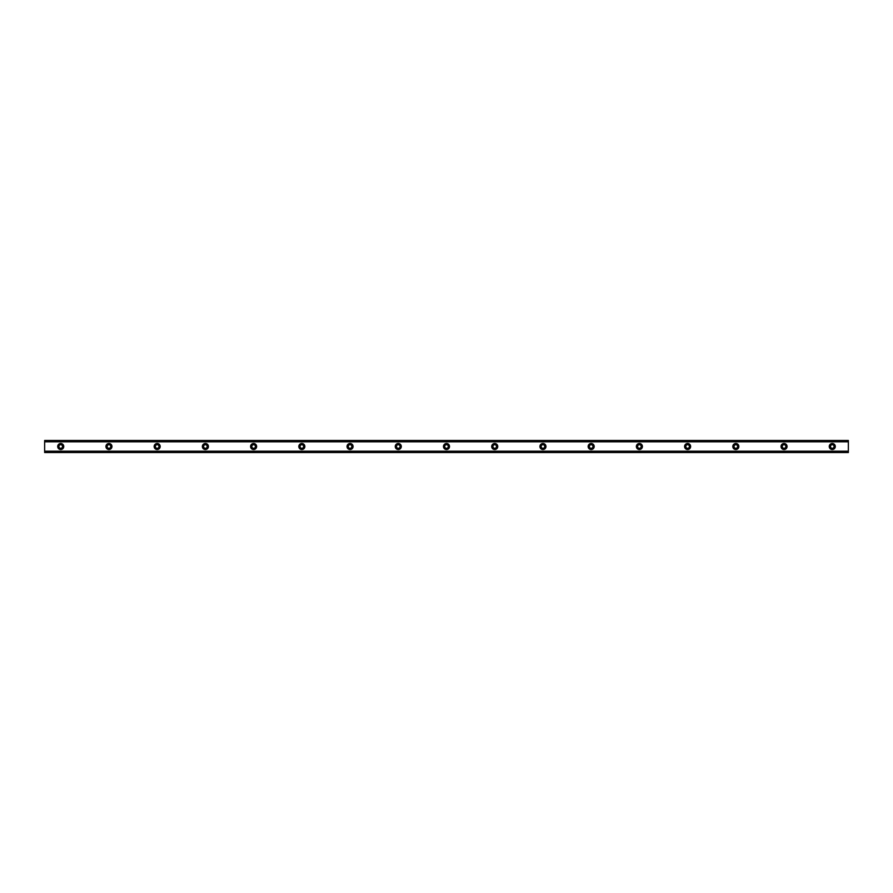 <?xml version="1.0" encoding="UTF-8"?>
<svg xmlns="http://www.w3.org/2000/svg" width="893" height="893" viewBox="0 0 893 893"><rect width="100%" height="100%" fill="white"/><g stroke="black" fill="none" stroke-linecap="round" stroke-linejoin="round"><path stroke-width="1.34" d="M58.916 446.5A1.808 1.808 0 0 1 61.628 444.937A1.808 1.808 0 0 1 61.628 448.063A1.808 1.808 0 0 1 58.916 446.5M57.71 446.5A3.014 3.014 0 0 1 62.231 443.888A3.014 3.014 0 0 1 62.231 449.112A3.014 3.014 0 0 1 57.71 446.5M107.138 446.5A1.808 1.808 0 0 1 109.85 444.937A1.808 1.808 0 0 1 109.85 448.063A1.808 1.808 0 0 1 107.138 446.5M105.932 446.5A3.014 3.014 0 0 1 110.453 443.888A3.014 3.014 0 0 1 110.453 449.112A3.014 3.014 0 0 1 105.932 446.5M155.36 446.5A1.808 1.808 0 0 1 158.072 444.937A1.808 1.808 0 0 1 158.072 448.063A1.808 1.808 0 0 1 155.36 446.5M154.154 446.5A3.014 3.014 0 0 1 158.675 443.888A3.014 3.014 0 0 1 158.675 449.112A3.014 3.014 0 0 1 154.154 446.5M203.582 446.5A1.808 1.808 0 0 1 206.294 444.937A1.808 1.808 0 0 1 206.294 448.063A1.808 1.808 0 0 1 203.582 446.5M202.376 446.5A3.014 3.014 0 0 1 206.897 443.888A3.014 3.014 0 0 1 206.897 449.112A3.014 3.014 0 0 1 202.376 446.5M251.804 446.5A1.808 1.808 0 0 1 254.516 444.937A1.808 1.808 0 0 1 254.516 448.063A1.808 1.808 0 0 1 251.804 446.5M250.598 446.5A3.014 3.014 0 0 1 255.119 443.888A3.014 3.014 0 0 1 255.119 449.112A3.014 3.014 0 0 1 250.598 446.5M300.026 446.5A1.808 1.808 0 0 1 302.738 444.937A1.808 1.808 0 0 1 302.738 448.063A1.808 1.808 0 0 1 300.026 446.5M298.82 446.5A3.014 3.014 0 0 1 303.341 443.888A3.014 3.014 0 0 1 303.341 449.112A3.014 3.014 0 0 1 298.82 446.5M348.248 446.5A1.808 1.808 0 0 1 350.96 444.937A1.808 1.808 0 0 1 350.96 448.063A1.808 1.808 0 0 1 348.248 446.5M347.042 446.5A3.014 3.014 0 0 1 351.563 443.888A3.014 3.014 0 0 1 351.563 449.112A3.014 3.014 0 0 1 347.042 446.5M396.47 446.5A1.808 1.808 0 0 1 399.182 444.937A1.808 1.808 0 0 1 399.182 448.063A1.808 1.808 0 0 1 396.47 446.5M395.264 446.5A3.014 3.014 0 0 1 399.785 443.888A3.014 3.014 0 0 1 399.785 449.112A3.014 3.014 0 0 1 395.264 446.5M444.692 446.5A1.808 1.808 0 0 1 447.404 444.937A1.808 1.808 0 0 1 447.404 448.063A1.808 1.808 0 0 1 444.692 446.5M443.486 446.5A3.014 3.014 0 0 1 448.007 443.888A3.014 3.014 0 0 1 448.007 449.112A3.014 3.014 0 0 1 443.486 446.5M492.914 446.5A1.808 1.808 0 0 1 495.626 444.937A1.808 1.808 0 0 1 495.626 448.063A1.808 1.808 0 0 1 492.914 446.5M491.708 446.5A3.014 3.014 0 0 1 496.229 443.888A3.014 3.014 0 0 1 496.229 449.112A3.014 3.014 0 0 1 491.708 446.5M541.136 446.5A1.808 1.808 0 0 1 543.848 444.937A1.808 1.808 0 0 1 543.848 448.063A1.808 1.808 0 0 1 541.136 446.5M539.93 446.5A3.014 3.014 0 0 1 544.451 443.888A3.014 3.014 0 0 1 544.451 449.112A3.014 3.014 0 0 1 539.93 446.5M589.358 446.5A1.808 1.808 0 0 1 592.07 444.937A1.808 1.808 0 0 1 592.07 448.063A1.808 1.808 0 0 1 589.358 446.5M588.152 446.5A3.014 3.014 0 0 1 592.673 443.888A3.014 3.014 0 0 1 592.673 449.112A3.014 3.014 0 0 1 588.152 446.5M637.58 446.5A1.808 1.808 0 0 1 640.292 444.937A1.808 1.808 0 0 1 640.292 448.063A1.808 1.808 0 0 1 637.58 446.5M636.374 446.5A3.014 3.014 0 0 1 640.895 443.888A3.014 3.014 0 0 1 640.895 449.112A3.014 3.014 0 0 1 636.374 446.5M685.802 446.5A1.808 1.808 0 0 1 688.514 444.937A1.808 1.808 0 0 1 688.514 448.063A1.808 1.808 0 0 1 685.802 446.5M684.596 446.5A3.014 3.014 0 0 1 689.117 443.888A3.014 3.014 0 0 1 689.117 449.112A3.014 3.014 0 0 1 684.596 446.5M734.024 446.5A1.808 1.808 0 0 1 736.736 444.937A1.808 1.808 0 0 1 736.736 448.063A1.808 1.808 0 0 1 734.024 446.5M732.818 446.5A3.014 3.014 0 0 1 737.339 443.888A3.014 3.014 0 0 1 737.339 449.112A3.014 3.014 0 0 1 732.818 446.5M782.246 446.5A1.808 1.808 0 0 1 784.958 444.937A1.808 1.808 0 0 1 784.958 448.063A1.808 1.808 0 0 1 782.246 446.5M781.04 446.5A3.014 3.014 0 0 1 785.561 443.888A3.014 3.014 0 0 1 785.561 449.112A3.014 3.014 0 0 1 781.04 446.5M830.468 446.5A1.808 1.808 0 0 1 833.18 444.937A1.808 1.808 0 0 1 833.18 448.063A1.808 1.808 0 0 1 830.468 446.5M829.262 446.5A3.014 3.014 0 0 1 833.783 443.888A3.014 3.014 0 0 1 833.783 449.112A3.014 3.014 0 0 1 829.262 446.5M44.65 440.673L44.65 452.528L848.35 452.528L848.35 440.472L44.65 440.472L848.35 440.673M44.65 451.199L848.35 451.199M44.65 441.801L848.35 441.801M44.65 452.327L848.35 452.327M44.65 451.367L848.35 451.367M44.65 451.3L848.35 451.3M44.65 441.7L848.35 441.7M44.65 441.633L848.35 441.633"/></g></svg>
